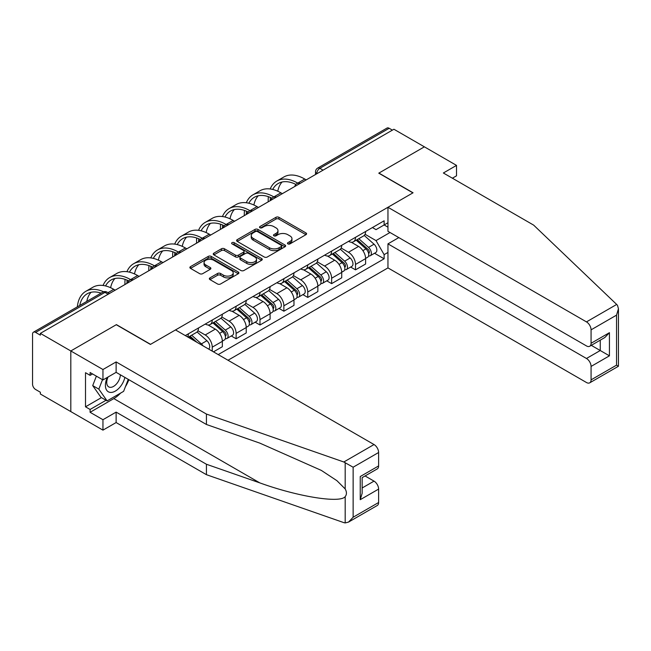 <?xml version="1.0" encoding="UTF-8"?>
<svg xmlns="http://www.w3.org/2000/svg" width="651" height="651" viewBox="0 0 651 651"><rect width="100%" height="100%" fill="white"/><g stroke="black" fill="none" stroke-linecap="round" stroke-linejoin="round"><path stroke-width="0.98" d="M287.897 243.889A1.489 0.863 0 0 0 289.996 243.889L305.962 234.669A2.124 1.229 0 0 0 306.588 233.807A2.124 1.229 0 0 0 305.962 232.936L278.921 217.328A2.124 1.229 0 0 0 275.918 217.328L259.952 226.54A1.489 0.863 0 0 0 259.513 227.15A1.489 0.863 0 0 0 259.952 227.752A1.489 0.863 0 0 0 262.052 227.752L264.119 226.564A6.803 3.922 0 0 1 273.737 226.564L275.991 227.866A6.803 3.922 0 0 1 277.977 230.641A6.803 3.922 0 0 1 275.991 233.416L273.925 234.604A1.489 0.863 0 0 0 273.485 235.214A1.489 0.863 0 0 0 273.925 235.825A1.489 0.863 0 0 0 276.024 235.825L278.091 234.629A6.803 3.922 0 0 1 287.709 234.629L289.964 235.931A6.803 3.922 0 0 1 291.957 238.705A6.803 3.922 0 0 1 289.964 241.48L287.897 242.677A1.489 0.863 0 0 0 287.457 243.279A1.489 0.863 0 0 0 287.897 243.889L287.897 242.677M209.964 277.871A2.124 1.229 0 0 0 209.337 278.734A2.124 1.229 0 0 0 209.964 279.605L217.548 283.982A2.124 1.229 0 0 0 220.551 283.982L238.282 273.745A2.124 1.229 0 0 0 238.901 272.883A2.124 1.229 0 0 0 238.282 272.012L211.233 256.404A2.124 1.229 0 0 0 208.23 256.404L190.507 266.633A2.124 1.229 0 0 0 189.88 267.504A2.124 1.229 0 0 0 190.507 268.375L199.67 273.664A2.124 1.229 0 0 0 202.673 273.664L210.257 269.278A2.124 1.229 0 0 0 210.883 268.415A2.124 1.229 0 0 0 210.257 267.545L205.716 264.924A5.68 3.279 0 0 1 204.048 262.605A5.68 3.279 0 0 1 207.563 259.57A5.68 3.279 0 0 1 213.756 260.286L231.561 270.564A5.68 3.279 0 0 1 233.221 272.883A5.68 3.279 0 0 1 229.713 275.91A5.68 3.279 0 0 1 223.521 275.202L220.551 273.485A2.124 1.229 0 0 0 217.548 273.485L209.964 277.871L209.964 279.605M40.354 333.377L393.92 129.248L424.379 146.833L378.768 173.166L412.905 192.875L150.56 344.338L116.423 324.629L70.813 350.962L40.354 333.377L40.354 335.151L35.61 332.409A4.329 2.498 -120 0 0 33.445 332.197A4.329 2.498 -120 0 0 32.55 334.175L32.55 384.196A4.329 2.498 -120 0 0 35.61 389.493L40.354 392.236L40.354 394.001L70.813 411.587L70.813 350.962L70.813 411.587L102.956 430.14L102.956 419.716L116.122 412.116L116.122 422.548L102.956 430.14M264.273 257.007A2.124 1.229 0 0 0 267.276 257.007L285.008 246.77A2.124 1.229 0 0 0 285.626 245.907A2.124 1.229 0 0 0 285.008 245.036L257.959 229.429A2.124 1.229 0 0 0 254.956 229.429L237.224 239.658A2.124 1.229 0 0 0 236.606 240.528A2.124 1.229 0 0 0 237.224 241.399L264.273 257.007M232.643 244.215A1.489 0.863 0 0 1 234.148 244.418L234.148 242.652L261.645 258.528A2.124 1.229 0 0 1 262.263 259.391A2.124 1.229 0 0 1 261.645 260.262L243.913 270.499A2.124 1.229 0 0 1 240.911 270.499L213.87 254.883L213.87 253.149A2.124 1.229 0 0 0 213.243 254.012A2.124 1.229 0 0 0 213.87 254.883M213.87 253.149L221.454 248.772A2.124 1.229 0 0 1 224.457 248.772L235.426 255.102A2.124 1.229 0 0 0 238.429 255.102L243.466 252.197A2.124 1.229 0 0 0 244.084 251.327A2.124 1.229 0 0 0 243.466 250.456L232.049 243.865A1.489 0.863 0 0 1 231.61 243.262A1.489 0.863 0 0 1 232.529 242.465A1.489 0.863 0 0 1 234.148 242.652M228.005 360.247L387.955 267.903L586.47 382.511A6.494 3.751 -120 0 0 589.716 382.837A6.494 3.751 -120 0 0 591.067 379.867L591.067 366.432A6.494 3.751 -120 0 0 586.47 358.481L600.246 350.523L609.434 355.828L591.067 366.432M323.059 170.163L319.844 168.308A4.329 2.498 60 0 0 317.68 168.096L387.011 128.06A4.329 2.498 60 0 1 389.176 128.28L319.844 168.308A4.329 2.498 120 0 0 316.785 173.614L316.785 173.784M392.39 130.135L389.176 128.28M355.503 237.322A9.96 5.745 60 0 1 353.444 241.798L363.543 235.963A9.96 5.745 -120 0 0 365.61 231.496M341.165 248.047L348.464 252.262A9.96 5.745 60 0 1 355.503 264.452L365.61 258.618A9.96 5.745 -120 0 0 358.563 246.428L351.337 242.253M365.61 258.618L365.61 264.013L355.503 269.848L350.661 267.048M353.444 241.798A9.96 5.745 60 0 1 348.537 241.342M355.503 264.452L355.503 269.848M331.628 251.107A9.96 5.745 60 0 1 329.569 255.583L339.667 249.748A9.96 5.745 -120 0 0 341.726 245.281M326.786 280.833L331.628 283.633L341.726 277.798L341.726 272.411A9.96 5.745 -120 0 0 334.687 260.213L327.461 256.038M329.569 255.583A9.96 5.745 60 0 1 324.662 255.127M317.289 261.832L324.589 266.047A9.96 5.745 60 0 1 331.628 278.237L331.628 283.633M307.752 264.892A9.96 5.745 60 0 1 305.685 269.368L315.792 263.533A9.96 5.745 -120 0 0 317.851 259.065M302.91 294.618L307.752 297.417L317.851 291.583L317.851 286.196A9.96 5.745 -120 0 0 310.812 273.998L303.578 269.823M305.685 269.368A9.96 5.745 60 0 1 300.786 268.912M293.414 275.617L300.713 279.832A9.96 5.745 60 0 1 307.752 292.022L307.752 297.417M283.877 278.677A9.96 5.745 60 0 1 281.81 283.152L291.917 277.318A9.96 5.745 -120 0 0 293.975 272.85M279.027 308.403L283.877 311.202L293.975 305.368L293.975 299.981A9.96 5.745 -120 0 0 286.936 287.783L279.702 283.608M281.81 283.152A9.96 5.745 60 0 1 276.911 282.705M269.538 289.402L276.83 293.617A9.96 5.745 60 0 1 283.877 305.807L283.877 311.202M259.993 292.47A9.96 5.745 60 0 1 257.934 296.937L268.033 291.103A9.96 5.745 -120 0 0 270.1 286.635M255.151 322.188L259.993 324.987L270.1 319.153L270.1 313.766A9.96 5.745 -120 0 0 263.061 301.568L255.827 297.393M257.934 296.937A9.96 5.745 60 0 1 253.036 296.49M245.663 303.187L252.954 307.402A9.96 5.745 60 0 1 259.993 319.592L259.993 324.987M236.118 306.255A9.96 5.745 60 0 1 234.059 310.722L244.158 304.888A9.96 5.745 -120 0 0 246.224 300.42M231.276 335.973L236.118 338.772L246.224 332.938L246.224 327.551A9.96 5.745 -120 0 0 239.177 315.353L231.951 311.178M234.059 310.722A9.96 5.745 60 0 1 229.152 310.275M221.779 316.972L229.079 321.187A9.96 5.745 60 0 1 236.118 333.377L236.118 338.772M212.242 320.04A9.96 5.745 60 0 1 210.183 324.507L220.282 318.673A9.96 5.745 -120 0 0 222.341 314.205M213.463 351.849L222.341 346.723L222.341 341.336A9.96 5.745 -120 0 0 215.302 329.137L208.076 324.963M210.183 324.507A9.96 5.745 60 0 1 205.277 324.06M197.904 330.757L205.203 334.972A9.96 5.745 60 0 1 212.242 347.17L212.242 351.141M188.147 337.226L196.407 332.458A9.96 5.745 -120 0 0 198.465 327.99M188.367 333.825A9.96 5.745 60 0 1 187.626 336.933M387.955 227.166L384.131 224.953L376.018 229.64L372.421 227.557M365.048 234.262L376.018 240.593L390.022 232.505M387.955 252.433L384.131 254.647L376.018 240.593M218.215 354.592L384.131 258.797L384.131 254.647M387.955 222.74L384.131 224.953L384.131 220.803L185.307 335.59M374.537 253.263L384.131 258.797M288.491 244.101L289.964 243.246A6.803 3.922 0 0 0 291.957 240.471L291.957 238.705M277.977 230.641L277.977 232.407A6.803 3.922 0 0 1 275.991 235.182L274.519 236.028M305.937 234.685L278.921 219.094A2.124 1.229 0 0 0 275.918 219.094L260.546 227.964M284.975 246.786L257.959 231.195A2.124 1.229 0 0 0 254.956 231.195L237.257 241.415M281.248 246.509A1.489 0.863 0 0 0 281.68 245.907A1.489 0.863 0 0 0 281.248 245.297L257.511 231.593A1.489 0.863 0 0 0 255.404 231.593L253.231 232.855A6.803 3.922 0 0 0 251.237 235.629A6.803 3.922 0 0 0 253.231 238.404L269.457 247.771A6.803 3.922 0 0 0 279.067 247.771L281.248 246.509L281.248 248.283A1.489 0.863 0 0 0 281.68 247.673L281.68 245.907M251.237 235.629L251.237 237.395A6.803 3.922 0 0 0 253.231 240.17L253.231 238.404M281.248 248.283L279.067 249.536A6.803 3.922 0 0 1 269.457 249.536L253.231 240.17M213.894 254.899L221.454 250.537L221.454 248.772M244.084 251.327L244.084 253.093A2.124 1.229 0 0 1 243.466 253.963L238.429 256.868A2.124 1.229 0 0 1 235.426 256.868L224.457 250.537A2.124 1.229 0 0 0 221.454 250.537M234.148 244.418L261.612 260.278M246.802 261.669A5.68 3.279 0 0 0 253.003 262.386A5.68 3.279 0 0 0 256.51 259.35A5.68 3.279 0 0 0 254.842 257.031L248.568 253.41A2.124 1.229 0 0 0 245.565 253.41L240.536 256.315A2.124 1.229 0 0 0 239.91 257.186A2.124 1.229 0 0 0 240.536 258.048L246.802 261.669L246.802 263.435A5.68 3.279 0 0 0 253.003 264.151A5.68 3.279 0 0 0 256.51 261.116L256.51 259.35M239.91 257.186L239.91 258.952A2.124 1.229 0 0 0 240.536 259.814L240.536 258.048M246.802 263.435L240.536 259.814M233.221 272.883L233.221 274.649A5.68 3.279 0 0 1 229.713 277.684A5.68 3.279 0 0 1 223.521 276.968L220.551 275.259A2.124 1.229 0 0 0 217.548 275.259L209.988 279.621M204.048 262.605L204.048 264.371A5.68 3.279 0 0 0 205.716 266.69L205.716 264.924M210.232 269.294L205.716 266.69M238.282 272.012L238.282 273.745L211.233 258.17A2.124 1.229 0 0 0 208.23 258.17L190.531 268.391M356.195 240.203L365.927 248.885A5.411 3.125 60 0 1 367.628 257.251L365.602 258.423M356.455 240.439L361.036 243.075M357.179 239.641L368.002 249.3A2.596 1.497 60 0 1 368.816 253.312A2.596 1.497 60 0 1 368.58 253.41M358.799 238.705L368.531 247.388A5.411 3.125 60 0 1 370.224 255.753A5.411 3.125 60 0 1 368.588 255.924M364.226 235.442L374.04 244.206A5.411 3.125 60 0 1 375.733 252.572L370.224 255.753M306.222 179.888L304.766 179.049A41.778 24.12 -120 0 0 283.877 176.974L276.838 181.043A41.778 24.12 -120 0 0 270.189 188.969M297.906 183.216L297.727 183.11A41.778 24.12 -120 0 0 276.838 181.043M268.35 196.659A41.778 24.12 -120 0 0 268.188 200.166L268.188 201.843M270.181 200.695A38.962 22.492 60 0 1 270.393 197.448M272.712 189.441A38.962 22.492 60 0 1 278.246 183.476A38.962 22.492 60 0 1 295.888 184.42M277.774 191.223A38.962 22.492 60 0 1 282.086 182.003M332.319 253.988L342.052 262.67A5.411 3.125 60 0 1 343.744 271.044L341.726 272.208M332.58 254.224L337.153 256.868M333.304 253.426L344.127 263.085A2.596 1.497 60 0 1 344.94 267.097A2.596 1.497 60 0 1 344.704 267.195M334.923 252.49L344.648 261.173A5.411 3.125 60 0 1 346.348 269.538A5.411 3.125 60 0 1 344.713 269.709M340.343 249.227L350.157 257.991A5.411 3.125 60 0 1 351.857 266.357L346.348 269.538M308.444 267.773L318.168 276.455A5.411 3.125 60 0 1 319.869 284.829L317.851 285.992M308.696 268.009L313.277 270.653M309.42 267.211L320.251 276.87A2.596 1.497 60 0 1 321.065 280.89A2.596 1.497 60 0 1 320.829 280.98M311.04 266.275L320.772 274.958A5.411 3.125 60 0 1 322.473 283.323A5.411 3.125 60 0 1 320.837 283.494M316.467 263.02L326.281 271.776A5.411 3.125 60 0 1 327.982 280.142L322.473 283.323M616.684 304.448L617.514 305.392L618.45 308.729L616.546 315.133L591.067 329.845A6.494 3.751 -120 0 0 586.47 321.895L616.684 304.448L533.665 225.132L443.364 172.995L456.522 165.395L424.379 146.833L378.923 173.085L413.06 192.786L387.955 207.278L586.47 321.895M456.522 165.395L456.522 175.819L452.388 178.203M387.955 267.903L387.955 243.865L586.47 358.481M387.955 207.278L387.955 231.317L586.47 345.925A6.494 3.751 -120 0 0 589.716 346.251A6.494 3.751 -120 0 0 591.067 343.28L591.067 329.845M398.819 237.591L387.955 243.865M591.279 345.347L600.246 350.523L600.246 340.172M591.067 343.28L609.434 332.677L604.836 337.519L589.716 346.251M591.067 379.867L616.546 365.146L617.514 365.707M116.122 412.116L206.424 464.253L206.424 474.685L343.809 522.615L345.185 522.94L348.537 522.078L353.135 517.228L378.613 502.515A6.494 3.751 60 0 1 377.271 505.493L348.537 522.078M206.424 464.253L259.798 482.879C297.719 496.656 340.196 503.492 345.185 496.632C346.845 494.532 346.845 491.969 345.185 488.934L336.941 480.698L321.342 470.404L259.798 443.111L206.424 424.485L116.122 372.348L102.956 379.948L90.098 372.527L90.098 375.358L85.509 372.706L85.509 406.818L90.098 409.463L106.023 400.275M206.424 474.685L116.122 422.548M378.613 452.502L353.135 467.215L343.809 461.99L206.424 414.06L116.122 361.923L102.956 369.524L70.813 350.962L116.277 324.719L150.405 344.428L175.51 329.935L374.024 444.543A6.494 3.751 60 0 1 378.613 452.502L378.613 465.929A6.494 3.751 60 0 1 377.271 468.907L362.151 477.639L362.151 493.287L360.247 499.691L360.247 476.54C362.729 477.964 362.729 477.964 360.247 476.54L378.613 465.929M102.956 369.524L102.956 379.948M120.573 393.106A24.356 14.062 -60 0 1 113.827 398.599L90.098 412.295L102.956 419.716M90.098 412.295L90.098 409.463M116.122 361.923L116.122 372.348M206.424 414.06L206.424 424.485M362.151 487.99L374.024 481.13A6.494 3.751 60 0 1 378.613 489.088L378.613 502.515M374.024 481.13L365.056 475.954M128.865 379.712A24.356 14.062 -60 0 1 125.407 386.735M92.548 373.943L90.098 375.358M85.509 406.818L101.426 397.623M107.342 377.417A14.07 8.121 120 0 0 105.405 385.343A14.07 8.121 120 0 0 113.909 391.796A14.07 8.121 120 0 0 124.878 377.409M108.09 376.986A9.635 5.558 120 0 0 106.731 382.487A9.635 5.558 120 0 0 108.725 386.889A9.635 5.558 120 0 0 116.081 384.383A9.635 5.558 120 0 0 120.354 374.797M128.271 379.362L123.617 391.349L107.089 400.894L100.97 397.354L92.711 385.604L96.372 376.148M107.089 400.894L98.83 389.135L102.5 379.688M92.711 385.604L98.83 389.135M282.339 193.672L280.89 192.834A41.778 24.12 -120 0 0 260.001 190.759L252.962 194.828A41.778 24.12 -120 0 0 246.314 202.754M274.03 197.001L273.851 196.895A41.778 24.12 -120 0 0 252.962 194.828M244.475 210.444A41.778 24.12 -120 0 0 244.304 213.951L244.304 215.627M246.306 214.48A38.962 22.492 60 0 1 246.517 211.233M248.837 203.226A38.962 22.492 60 0 1 254.37 197.261A38.962 22.492 60 0 1 272.012 198.205M253.89 205.008A38.962 22.492 60 0 1 258.211 195.788M258.463 207.457L257.015 206.619A41.778 24.12 -120 0 0 236.126 204.544L229.079 208.613A41.778 24.12 -120 0 0 222.439 216.539M250.155 210.786L249.968 210.68A41.778 24.12 -120 0 0 229.079 208.613M220.599 224.229A41.778 24.12 -120 0 0 220.429 227.736L220.429 229.412M222.422 228.265A38.962 22.492 60 0 1 222.634 225.018M224.961 217.011A38.962 22.492 60 0 1 230.487 211.046A38.962 22.492 60 0 1 248.129 211.99M230.015 218.793A38.962 22.492 60 0 1 234.327 209.573M284.56 281.558L294.293 290.24A5.411 3.125 60 0 1 295.993 298.614L293.975 299.777M284.821 281.793L289.402 284.438M285.545 280.996L296.376 290.655A2.596 1.497 60 0 1 297.19 294.675A2.596 1.497 60 0 1 296.954 294.765M287.164 280.06L296.897 288.743A5.411 3.125 60 0 1 298.597 297.108A5.411 3.125 60 0 1 296.962 297.279M292.592 276.805L302.406 285.561A5.411 3.125 60 0 1 304.107 293.926L298.597 297.108M260.685 295.351L270.417 304.025A5.411 3.125 60 0 1 272.118 312.399L270.1 313.562M260.945 295.578L265.527 298.223M261.669 294.781L272.492 304.44A2.596 1.497 60 0 1 273.306 308.46A2.596 1.497 60 0 1 273.07 308.55M263.289 293.845L273.021 302.528A5.411 3.125 60 0 1 274.714 310.893A5.411 3.125 60 0 1 273.086 311.064M268.717 290.59L278.53 299.346A5.411 3.125 60 0 1 280.231 307.711L274.714 310.893M236.809 309.135L246.542 317.81A5.411 3.125 60 0 1 248.234 326.184L246.216 327.347M237.07 309.363L241.643 312.008M237.794 308.566L248.617 318.225A2.596 1.497 60 0 1 249.431 322.245A2.596 1.497 60 0 1 249.195 322.335M239.413 307.63L249.138 316.313A5.411 3.125 60 0 1 250.838 324.678A5.411 3.125 60 0 1 249.203 324.857M244.833 304.375L254.655 313.131A5.411 3.125 60 0 1 256.348 321.496L250.838 324.678M234.588 221.242L233.131 220.404A41.778 24.12 -120 0 0 212.242 218.329L205.203 222.398A41.778 24.12 -120 0 0 198.555 230.324M226.271 224.571L226.092 224.465A41.778 24.12 -120 0 0 205.203 222.398M196.716 238.014A41.778 24.12 -120 0 0 196.553 241.521L196.553 243.197M198.547 242.05A38.962 22.492 60 0 1 198.758 238.803M201.078 230.796A38.962 22.492 60 0 1 206.611 224.831A38.962 22.492 60 0 1 224.253 225.775M206.139 232.578A38.962 22.492 60 0 1 210.452 223.358M210.712 235.027L209.256 234.189A41.778 24.12 -120 0 0 188.367 232.122L181.328 236.183A41.778 24.12 -120 0 0 174.68 244.109M202.396 238.356L202.217 238.25A41.778 24.12 -120 0 0 181.328 236.183M172.84 251.799A41.778 24.12 -120 0 0 172.678 255.306L172.678 256.982M174.671 255.835A38.962 22.492 60 0 1 174.883 252.588M177.202 244.589A38.962 22.492 60 0 1 182.736 238.624A38.962 22.492 60 0 1 200.378 239.56M182.264 246.363A38.962 22.492 60 0 1 186.577 237.143M186.837 248.812L185.38 247.974A41.778 24.12 -120 0 0 164.491 245.907L157.452 249.968A41.778 24.12 -120 0 0 150.804 257.894M178.52 252.14L178.341 252.035A41.778 24.12 -120 0 0 157.452 249.968M148.965 265.584A41.778 24.12 -120 0 0 148.802 269.091L148.802 270.775M150.796 269.62A38.962 22.492 60 0 1 151.008 266.373M153.327 258.374A38.962 22.492 60 0 1 158.86 252.409A38.962 22.492 60 0 1 176.502 253.345M158.38 260.148A38.962 22.492 60 0 1 162.701 250.928M212.934 322.92L222.658 331.603A5.411 3.125 60 0 1 224.359 339.968L222.341 341.132M213.186 323.148L217.768 325.793M213.91 322.351L224.741 332.01A2.596 1.497 60 0 1 225.555 336.03A2.596 1.497 60 0 1 225.319 336.119M215.538 321.415L225.262 330.098A5.411 3.125 60 0 1 226.963 338.463A5.411 3.125 60 0 1 225.327 338.642M220.958 318.16L230.771 326.916A5.411 3.125 60 0 1 232.472 335.281L226.963 338.463M162.953 262.597L161.505 261.759A41.778 24.12 -120 0 0 140.616 259.692L133.577 263.753A41.778 24.12 -120 0 0 126.929 271.679M154.645 265.925L154.458 265.82A41.778 24.12 -120 0 0 133.577 263.753M125.09 279.369A41.778 24.12 -120 0 0 124.919 282.876L124.919 284.56M126.912 283.405A38.962 22.492 60 0 1 127.132 280.166M129.451 272.159A38.962 22.492 60 0 1 134.977 266.194A38.962 22.492 60 0 1 152.619 267.13M134.505 273.933A38.962 22.492 60 0 1 138.826 264.713M189.059 336.705L192.395 339.684M189.311 336.933L193.892 339.578M196.976 342.328L190.035 336.136M191.654 335.2L201.387 343.883A5.411 3.125 60 0 1 202.949 345.779M197.082 331.945L206.896 340.701A5.411 3.125 60 0 1 208.621 349.05M139.078 276.382L137.621 275.544A41.778 24.12 -120 0 0 116.741 273.477L109.694 277.538A41.778 24.12 -120 0 0 103.053 285.472M130.761 279.71L130.582 279.605A41.778 24.12 -120 0 0 109.694 277.538M105.568 285.944A38.962 22.492 60 0 1 111.101 279.979A38.962 22.492 60 0 1 128.743 280.915M110.629 287.718A38.962 22.492 60 0 1 114.942 278.498M115.203 290.167L113.746 289.329A41.778 24.12 -120 0 0 92.857 287.262L85.818 291.322A41.778 24.12 -120 0 0 77.339 306.849M103.615 291.794A41.778 24.12 -120 0 0 85.818 291.322M79.731 305.474A38.962 22.492 60 0 1 87.226 293.764A38.962 22.492 60 0 1 101.117 293.129M86.77 301.405A38.962 22.492 60 0 1 91.067 292.283M316.931 173.703L316.785 173.614A4.329 2.498 0 0 1 315.515 171.84L315.515 174.517M212.242 347.17L222.341 341.336M236.118 333.377L246.224 327.551M259.993 319.592L270.1 313.766M283.877 305.807L293.975 299.981M307.752 292.022L317.851 286.196M331.628 278.237L341.726 272.411M205.203 334.972L215.302 329.137M229.079 321.187L239.177 315.353M252.954 307.402L263.061 301.568M276.83 293.617L286.936 287.783M300.713 279.832L310.812 273.998M324.589 266.047L334.687 260.213M348.464 252.262L358.563 246.428M299.981 183.484A4.329 2.498 120 0 0 298.068 184.591M276.105 197.269A4.329 2.498 120 0 0 274.193 198.376M252.23 211.054A4.329 2.498 120 0 0 250.318 212.161M228.346 224.839A4.329 2.498 120 0 0 226.442 225.946M204.471 238.624A4.329 2.498 120 0 0 202.559 239.731M180.596 252.417A4.329 2.498 120 0 0 178.683 253.516M156.72 266.202A4.329 2.498 120 0 0 154.808 267.301M132.845 279.987A4.329 2.498 120 0 0 130.932 281.086M108.164 294.236L104.949 292.38L35.61 332.409M109.433 293.503L107.114 292.161A4.329 2.498 120 0 0 104.949 292.38A4.329 2.498 60 0 0 102.785 292.161L33.445 332.197M289.964 243.246L289.964 241.48M273.925 235.825L273.925 234.604M275.991 235.182L275.991 233.416M259.952 227.752L259.952 226.54M275.918 219.094L275.918 217.328M278.921 219.094L278.921 217.328M305.962 234.669L305.962 232.936M237.224 241.399L237.224 239.658M254.956 231.195L254.956 229.429M257.959 231.195L257.959 229.429M285.008 246.77L285.008 245.036M269.457 249.536L269.457 247.771M279.067 249.536L279.067 247.771M224.457 250.537L224.457 248.772M235.426 256.868L235.426 255.102M238.429 256.868L238.429 255.102M243.466 253.963L243.466 252.197M261.645 260.262L261.645 258.528M217.548 275.259L217.548 273.485M220.551 275.259L220.551 273.485M223.521 276.968L223.521 275.202M210.257 269.278L210.257 267.545M190.507 268.375L190.507 266.633M208.23 258.17L208.23 256.404M211.233 258.17L211.233 256.404M365.927 248.885L362.892 250.635M369.361 252.124L368.385 252.686M374.04 244.206L368.531 247.388M297.727 183.11L304.766 179.049M342.052 262.67L339.016 264.42M345.478 265.909L344.501 266.479M350.157 257.991L344.648 261.173M318.168 276.455L315.141 278.213M321.602 279.694L320.626 280.264M326.281 271.776L320.772 274.958M616.546 365.146L616.546 315.133M609.434 332.677L609.434 355.828M345.185 522.94L345.185 496.632M345.185 488.934L345.185 462.625M353.135 467.215L353.135 517.228M378.613 489.088L360.247 499.691M343.809 461.99L374.024 444.543M113.827 398.599L259.798 482.879M273.851 196.895L280.89 192.834M249.968 210.68L257.015 206.619M294.293 290.24L291.257 291.998M297.727 293.479L296.75 294.049M302.406 285.561L296.897 288.743M270.417 304.025L267.382 305.783M273.851 307.272L272.875 307.833M278.53 299.346L273.021 302.528M246.542 317.81L243.507 319.568M249.968 321.057L248.999 321.618M254.655 313.131L249.138 316.313M226.092 224.465L233.131 220.404M202.217 238.25L209.256 234.189M178.341 252.035L185.38 247.974M222.658 331.603L219.631 333.353M226.092 334.842L225.116 335.403M230.771 326.916L225.262 330.098M154.458 265.82L161.505 261.759M206.896 340.701L201.387 343.883M130.582 279.605L137.621 275.544M107.976 292.665L113.746 289.329M300.347 183.273A4.329 4.329 0 0 0 294.797 186.479M276.472 197.058A4.329 4.329 0 0 0 270.914 200.264M252.596 210.843A4.329 4.329 0 0 0 247.038 214.049M228.721 224.628A4.329 4.329 0 0 0 223.163 227.834M204.837 238.412A4.329 4.329 0 0 0 199.287 241.627M180.962 252.197A4.329 4.329 0 0 0 175.412 255.412M157.086 265.99A4.329 4.329 0 0 0 151.528 269.197M133.211 279.775A4.329 4.329 0 0 0 127.653 282.982M107.114 292.161A4.329 4.329 0 0 0 102.785 292.161M317.68 168.096A4.329 4.329 0 0 0 315.515 171.84M618.45 308.729L618.45 366.244L589.716 382.837"/></g></svg>
